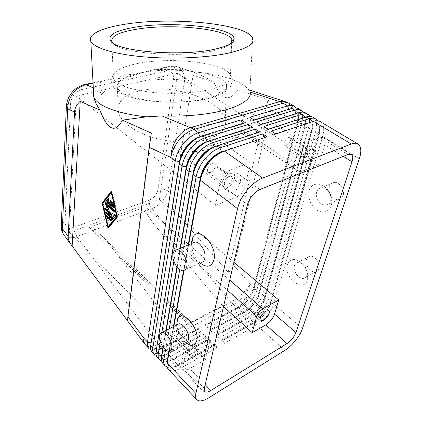 <?xml version="1.0" encoding="UTF-8"?>
<svg xmlns="http://www.w3.org/2000/svg" width="422" height="422" viewBox="0 0 422 422"><rect width="100%" height="100%" fill="white"/><g stroke="black" fill="none" stroke-linecap="round" stroke-linejoin="round"><path stroke-width="0.32" stroke-dasharray="2.11 1.58" d="M139.081 73.264C170.293 66.075 222.505 72.188 226.477 84.553C228.165 89.728 222.31 94.222 208.906 98.025C193.993 101.966 170.989 103.19 151.846 100.942C131.791 98.205 120.302 93.795 117.385 87.707C116.14 81.588 123.372 76.778 139.081 73.264M61.259 225.411L61.427 224.857C61.987 223.576 63.184 222.605 65.025 221.935C65.368 227.041 68.332 228.84 73.919 227.316L74.631 232.042L76.878 236.51C72.568 238.061 68.965 238.119 66.069 236.684L63.769 234.727M93.489 91.337L94.523 88.214C96.153 85.634 99.043 83.24 103.2 81.035L105.394 80.122L111.566 79.188L126.405 77.754L143.148 72.399L152.574 69.999L156.525 69.567L171.263 66.396L175.694 66.286C177.92 66.713 179.788 67.789 181.296 69.509C183.765 72.489 184.804 76.414 184.425 81.282L179.165 79.415L173.468 79.457C173.848 73.365 171.459 70.564 166.289 71.054L81.71 89.591C75.28 91.695 71.576 96.227 70.595 103.184C68.533 103.68 67.198 104.466 66.586 105.547L66.412 105.969M73.919 227.316L149.172 200.228C153.961 198.045 156.931 194.389 158.086 189.251L163.251 188.924L167.94 190.881C167.07 194.5 165.102 198.039 162.032 201.494C158.909 204.902 155.512 207.313 151.841 208.726L76.878 236.51L155.713 341.335L161.573 347.812L197.327 328.749L200.508 331.84L164.728 351.12C160.349 353.436 156.757 354.111 153.951 353.14L152.215 352.043M156.525 69.567L180.21 69.308L189.304 70.68L192.87 71.745L205.772 77.458L213.991 82.105L193.07 75.243L172.155 208.093L228.144 272.343C231.383 270.782 233.355 268.598 234.062 265.797L270.634 110.759C271.51 106.887 270.629 103.237 268.002 99.814L237.765 89.902L248.595 89.722L249.94 90.656L250.383 92.128M167.465 361.158C167.26 363.321 167.698 364.935 168.784 366.006L170.251 366.908C172.677 367.694 175.837 367.013 179.719 364.856L215.658 344.584L215.431 344.368L177.208 365.768C174.291 367.013 171.902 367.314 170.029 366.671L168.563 365.768L167.233 362.783M167.207 367.066C169.301 367.652 171.918 367.277 175.051 365.948L213.506 344.479L216.829 347.707L180.943 368.121C176.549 370.574 172.973 371.371 170.214 370.505L168.526 369.472M161.964 354.844C161.663 357.218 162.101 358.985 163.277 360.151L164.754 361.074C167.202 361.886 170.361 361.243 174.244 359.133L210.145 339.241L209.924 339.03L172.028 359.897C168.99 361.211 166.495 361.522 164.538 360.842L163.061 359.919L161.679 356.701M161.679 361.227L167.487 360.979L169.945 360.077L208.035 339.161L211.311 342.342L175.457 362.366C171.068 364.777 167.487 365.526 164.712 364.629L163.003 363.574M156.562 348.598C156.156 351.194 156.588 353.124 157.854 354.385L159.347 355.324C161.805 356.173 164.976 355.561 168.847 353.494L204.712 333.976L204.501 333.765L166.943 354.105C163.778 355.498 161.172 355.825 159.131 355.097L157.643 354.158L156.209 350.714M156.24 355.472C158.545 356.215 161.447 355.82 164.933 354.29L202.644 333.918L205.867 337.051L170.05 356.701C165.667 359.064 162.08 359.776 159.289 358.842L157.57 357.766M179.746 161.79L151.171 342.901C150.786 345.497 151.234 347.427 152.516 348.709L154.019 349.664C156.493 350.54 159.664 349.965 163.536 347.934L199.363 328.785L199.147 328.58L161.948 348.398C158.651 349.87 155.94 350.218 153.808 349.442L152.305 348.482L150.828 344.774M320.646 121.863L322.392 123.794C324.059 126.837 324.128 131.047 322.603 136.422L273.662 304.035C272.501 307.844 270.291 311.784 267.031 315.846C263.724 319.881 260.232 322.962 256.565 325.104L224.129 343.55L220.806 340.369L222.747 340.243L255.226 321.933C258.47 320.055 261.556 317.339 264.483 313.778C267.363 310.181 269.31 306.699 270.323 303.334L319.111 133.568C319.876 129.733 319.623 126.705 318.352 124.49L316.147 122.417C314.659 121.694 312.86 121.641 310.734 122.264M220.806 340.369L253.242 322.123C256.908 320.008 260.39 316.943 263.687 312.929C266.931 308.883 269.125 304.953 270.27 301.15L318.884 131.485C319.744 127.149 319.454 123.72 318.019 121.193L317.771 120.808M275.714 133.922L273.023 135.098L310.682 122.554C312.95 121.816 314.87 121.826 316.437 122.591L318.642 124.664C320.134 127.338 320.219 131.052 318.89 135.805L270.549 303.529C269.537 306.894 267.585 310.376 264.705 313.968C261.777 317.534 258.691 320.256 255.447 322.134L222.969 340.459L224.129 343.55M306.177 113.275L307.986 115.227C309.732 118.281 309.89 122.48 308.466 127.813L262.458 294.503C261.36 298.301 259.203 302.199 255.985 306.208C252.715 310.186 249.249 313.203 245.583 315.266L213.163 333.053L209.934 329.962L242.349 312.37C246.015 310.328 249.476 307.327 252.731 303.371C255.932 299.377 258.074 295.484 259.155 291.692L304.615 124.073C305.676 119.284 305.391 115.496 303.756 112.711L303.407 112.199M299.124 109.092L300.96 111.049C302.748 114.109 302.949 118.297 301.572 123.609L256.966 289.83C255.901 293.622 253.77 297.51 250.573 301.487C247.329 305.433 243.869 308.424 240.208 310.45L207.798 327.915L204.612 324.866L206.448 324.682L238.899 307.353C242.138 305.57 245.198 302.938 248.067 299.451C250.895 295.933 252.773 292.499 253.701 289.144L297.811 122.301C298.855 117.843 298.607 114.33 297.072 111.761L294.772 109.646C293.153 108.85 291.206 108.792 288.928 109.472L251.185 121.024L249.771 117.295M204.612 324.866L237.011 307.591C240.677 305.586 244.127 302.616 247.366 298.686C250.547 294.725 252.662 290.848 253.712 287.06L297.642 120.507C298.818 115.475 298.539 111.498 296.798 108.575L296.402 108.006M313.351 117.538L315.128 119.473C316.838 122.522 316.948 126.727 315.477 132.081L268.023 299.235C266.894 303.038 264.71 306.958 261.471 310.998C258.18 314.997 254.703 318.051 251.037 320.15L218.607 338.265L215.331 335.126L247.756 317.212C251.422 315.134 254.893 312.101 258.169 308.118C261.397 304.098 263.56 300.19 264.673 296.386L311.694 127.729C312.649 123.171 312.359 119.568 310.829 116.915L310.529 116.467M215.331 335.126L217.235 334.984L249.708 317.006C252.952 315.16 256.027 312.475 258.934 308.936C261.798 305.364 263.724 301.899 264.705 298.539L311.905 129.723C312.749 125.687 312.496 122.507 311.141 120.175L308.899 118.086C307.316 117.311 305.386 117.284 303.112 118.002L265.417 130.198L263.977 126.4M268.339 129.195L265.707 130.387L303.402 118.176C305.676 117.458 307.601 117.485 309.189 118.26L311.425 120.349C312.955 123.029 313.077 126.737 311.795 131.469L264.932 298.729C263.945 302.094 262.02 305.56 259.155 309.126C256.249 312.665 253.168 315.355 249.924 317.202L217.457 335.189L218.607 338.265M209.934 329.962L211.802 329.798L244.264 312.143C247.508 310.334 250.573 307.675 253.464 304.162C256.307 300.617 258.211 297.167 259.166 293.812L304.805 125.962C305.744 121.721 305.491 118.376 304.046 115.934L301.777 113.835C300.174 113.043 298.238 113.001 295.959 113.703L258.238 125.571L256.813 121.805M261.097 124.553L258.522 125.756L296.244 113.871C298.523 113.17 300.459 113.217 302.057 114.003L304.325 116.103C305.892 118.788 306.055 122.491 304.816 127.207L259.388 293.997C258.428 297.357 256.529 300.807 253.685 304.352C250.789 307.865 247.725 310.529 244.48 312.338L212.018 330.004L213.163 333.053M253.981 119.99L251.465 121.204L289.207 109.641C291.486 108.96 293.432 109.018 295.047 109.815L297.346 111.925C298.95 114.62 299.145 118.313 297.948 123.008L253.917 289.328C252.989 292.683 251.106 296.117 248.284 299.641C245.409 303.128 242.355 305.76 239.11 307.543L206.659 324.887L207.798 327.915M222.605 305.765L157.67 228.618C152.98 223.011 149.43 218.09 147.025 213.859C144.757 209.75 144.218 207.429 145.405 206.896L89.432 227.379C90.915 226.946 93.737 228.571 97.904 232.248L99.792 233.994C103.543 237.612 107.383 241.933 111.324 246.954L176.148 329.999L222.605 305.765L223.507 306.588M89.432 227.379L205.229 340.58L209.001 340.164L209.439 342.595L111.324 246.954M229.241 176.375C225.775 177.462 222.858 183.828 225.232 185.063L227.411 185.105C230.86 183.981 233.762 177.662 231.367 176.422L229.241 176.375M212.145 163.81C208.679 164.823 205.883 171.089 208.304 172.371L210.499 172.461C213.949 171.416 216.723 165.187 214.281 163.905L212.145 163.81M232.627 192.163L229.072 192.115C225.242 190.143 230.074 179.714 235.719 177.91L239.137 177.963C243.014 179.957 238.24 190.269 232.627 192.163M229.821 173.606C224.182 175.362 219.419 185.738 223.275 187.737L226.841 187.811C232.453 185.965 237.153 175.705 233.255 173.685L229.821 173.606M260.838 308.82C257.921 311.046 256.782 313.05 257.42 314.838L259.224 314.612C262.136 312.385 263.265 310.381 262.616 308.598L260.838 308.82M247.171 296.924C244.269 299.077 243.162 301.065 243.853 302.875L245.673 302.695C248.569 300.538 249.666 298.554 248.969 296.75L247.171 296.924M261.35 306.984C257.547 308.92 253.786 315.556 255.774 316.785L258.723 316.41C262.51 314.443 266.224 307.87 264.23 306.636L261.35 306.984M305.539 148.438C302.537 149.367 299.636 155.697 301.783 156.594L303.27 156.578C306.261 155.628 309.147 149.335 306.989 148.433L305.539 148.438M288.484 137.598C285.472 138.458 282.693 144.709 284.887 145.643L286.39 145.664C289.397 144.772 292.156 138.564 289.951 137.619L288.484 137.598M308.329 162.85L305.897 162.892C302.442 161.468 307.242 151.097 312.122 149.567L314.448 149.536C317.935 150.992 313.177 161.251 308.329 162.85M306.256 145.864C301.371 147.352 296.64 157.68 300.126 159.126L302.569 159.105C307.427 157.543 312.116 147.325 308.598 145.848L306.256 145.864M193.682 345.824C190.533 348.118 189.304 350.213 190 352.106L192.421 351.842C195.56 349.543 196.779 347.454 196.072 345.571L193.682 345.824M180.099 332.235C176.971 334.451 175.774 336.519 176.517 338.439L178.954 338.244C182.077 336.023 183.259 333.96 182.504 332.051L180.099 332.235M196.615 358.357C194.822 359.344 193.503 359.497 192.669 358.827C190.654 357.323 194.516 350.766 198.741 348.561C200.503 347.617 201.785 347.47 202.602 348.118C204.628 349.622 200.825 356.11 196.615 358.357M194.083 343.919C189.863 346.087 186.039 352.618 188.075 354.142C188.914 354.823 190.232 354.68 192.031 353.71C196.235 351.5 200.007 345.038 197.955 343.513C197.132 342.854 195.845 342.991 194.083 343.919M169.153 351.241L185.822 342.205L182.478 341.076C177.963 337.115 175.847 332.388 176.143 326.897L177.071 324.766M192.543 243.061L191.715 244.174L191.013 246.253C190.512 251.718 192.369 256.492 196.583 260.58L200.993 262.363L183.032 270.56M306.852 275.355C306.288 277.022 305.238 278.019 303.708 278.346C298.86 279.575 292.562 270.861 294.445 265.623C295.004 263.887 296.08 262.859 297.668 262.537C299.667 262.257 301.667 263.096 303.676 265.063C306.182 267.817 307.332 270.818 307.121 274.078L306.852 275.355M287.445 264.473C283.115 276.848 303.444 293.38 307.311 280.15L307.749 278.103C308.086 272.844 306.235 267.986 302.178 263.534C295.273 257.789 290.362 258.106 287.445 264.473M318.837 268.883C318.257 270.539 317.196 271.536 315.661 271.868C310.787 273.134 304.531 264.594 306.456 259.403C307.026 257.684 308.113 256.655 309.716 256.318C314.538 255.073 320.857 263.708 318.837 268.883M316.737 191.941C314.717 197.707 320.694 206.274 326.116 205.266C328.258 204.923 329.73 203.594 330.531 201.294L330.911 199.147C330.996 196.81 330.368 194.563 329.039 192.4C326.828 189.183 324.238 187.663 321.269 187.843C319.032 188.186 317.523 189.552 316.737 191.941M309.173 190.691C307.754 198.219 310.181 204.607 316.463 209.866C323.268 213.769 328.2 212.403 331.259 205.762L331.877 202.307C332.014 198.53 331.006 194.895 328.849 191.393C323.157 181.903 311.357 181.782 309.173 190.691M329.318 186.508C327.256 192.205 333.185 200.598 338.618 199.559C340.765 199.2 342.247 197.881 343.065 195.608C345.238 189.926 339.272 181.434 333.886 182.431C331.645 182.789 330.125 184.145 329.318 186.508M187.595 145.437L244.818 187.442L241.948 193.023L237.227 196.721L177.504 151.741C179.899 151.936 182.156 151.398 184.282 150.126C186.091 148.94 187.199 147.378 187.595 145.437L190.544 126.811C203.568 125.777 214.856 123.857 224.414 121.04C233.825 118.197 240.487 114.895 244.407 111.134L240.74 128.858L240.698 132.587L241.537 131.537L301.371 171.379L298.845 171.427L298.259 170.905C297.621 170.003 297.547 168.647 298.022 166.843L240.74 128.858M111.566 79.188L126.062 75.163L143.148 72.399M231.198 43.308C228.803 46.267 222.647 48.804 212.725 50.93C181.344 58.078 120.85 53.272 113.26 43.619L112.521 42.828M136.791 63.68C167.144 57.17 216.417 61.364 228.075 72.173L230.465 75.343C232.295 80.628 226.065 85.228 211.765 89.142C195.787 93.209 171 94.481 150.38 92.154C128.784 89.327 116.435 84.785 113.333 78.534L113.26 75.232C115.464 70.321 123.308 66.47 136.791 63.68M139.487 90.936C170.446 82.902 221.808 99.349 225.258 119.721C226.772 128.235 221.001 134.755 207.946 139.265C193.429 143.828 171.116 143.142 152.384 137.324C133.642 131.5 120.434 121.283 118.292 111.93C116.905 101.813 123.968 94.813 139.487 90.936M177.504 151.741L190.528 152.115L238.129 136.839C234.384 140.463 228.365 143.644 220.078 146.387C211.675 149.108 201.827 151.018 190.528 152.115M105.041 91.505L101.665 94.628L99.26 92.819L105.041 91.505L102.752 92.909L101.665 94.628M233.909 262.299L159.421 199.675L69.314 232.438L76.403 96.042L93.383 92.228M159.421 199.675L177.488 73.338L318.905 164.448L324.703 144.899C325.742 141.112 325.325 138.648 323.463 137.509L320.145 137.54L304.578 143.116L298.022 166.843M93.536 92.196L177.488 73.338M69.314 232.438L185.986 351.209L182.984 366.101L183.607 369.387C184.883 370.437 186.909 370.189 189.694 368.643L205.583 359.502L209.439 342.595M244.818 187.442L250.504 162.496L231.741 169.222C225.728 172.018 221.74 176.887 219.772 183.823L215.431 205.335L76.403 96.042M93.663 96.501L93.325 94.322M213.991 82.105C221.117 99.829 229.04 102.43 237.765 89.902M192.87 71.745C219.419 73.977 242.318 80.808 248.595 89.722M238.129 136.839L241.537 131.537M162.027 78.592L164.49 80.233L156.931 79.747L162.027 78.592L161.589 79.515L156.931 79.747M164.49 80.233L161.589 79.515M190.544 126.811L212.097 135.71L266.235 118.962L244.407 111.134M102.752 92.909L99.26 92.819M127.676 320.957L151.356 133.094M200.555 263.365C194.426 257.589 191.419 250.557 191.53 242.275M182.478 341.076L187.009 343.471C181.096 339.483 176.027 328.785 176.813 322.039M205.229 340.58L185.986 351.209M301.371 171.379L318.905 164.448M215.431 205.335L237.227 196.721M212.097 135.71L250.504 162.496M304.578 143.116L266.235 118.962M205.583 359.502L176.148 329.999M251.465 121.204L251.185 121.024M258.522 125.756L258.238 125.571M265.707 130.387L265.417 130.198M275.708 133.916L272.728 134.908L271.272 131.073M273.023 135.098L272.728 134.908M200.508 331.84L199.363 328.785M245.382 122.623L242.882 123.836L197.591 137.931M150.886 349.801C153.297 350.629 156.34 350.223 160.012 348.583L161.573 347.812L163.325 347.712L164.728 351.12L166.848 353.346L168.636 353.267L170.05 356.701L172.202 358.958L174.028 358.906L175.457 362.366L177.641 364.655L179.719 364.856L180.943 368.121L209.08 397.624M199.147 328.58L197.327 328.749M199.991 136.696L242.539 123.493M205.867 337.051L204.712 333.976M252.498 127.259L249.94 128.457L205.229 142.673M175.768 249.993L173.864 261.292M161.858 332.52L160.276 341.899M204.501 333.765L202.644 333.918M207.555 141.518L249.613 128.161M211.311 342.342L210.145 339.241M180.426 248.263L177.156 267.137M166.194 330.379L163.245 347.401M163.288 347.454L166.252 330.347M177.203 267.195L180.484 248.236M259.741 131.975L257.125 133.167L212.983 147.531M183.723 246.849L179.73 269.479M169.254 328.801L165.545 349.796M163.029 347.116L165.899 330.526M176.913 266.846L180.104 248.4M209.924 339.03L208.035 339.161M215.436 146.371L256.813 132.925M242.882 123.836L242.603 123.651M249.94 128.457L249.655 128.272M257.125 133.167L256.834 132.977M216.829 347.707L215.658 344.584M188.544 244.781L183.892 270.423M173.722 326.491L169.233 351.231M169.343 351.215L173.843 326.433M184.013 270.381L188.671 244.723M267.121 136.781L220.859 152.5M168.964 351.246L173.416 326.649M183.586 270.497L188.212 244.924M215.431 344.368L213.506 344.479M264.441 137.957L264.151 137.767M110.77 203.953L111.366 203.747L111.572 201.568L110.833 200.239L110.548 200.598M113.165 205.382L111.366 203.747M113.908 207.635L114.22 207.788L114.473 206.97L113.56 202.971L112.848 202.064L112.563 202.423M107.963 201.399L109.456 200.049L108.823 198.424L108.475 198.725M110.342 202.813L108.554 201.194M111.376 220.817L111.693 220.975L111.524 219.424L107.531 215.7L106.966 215.932M111.719 192.342L103.279 203.351L108.676 226.614M102.688 203.557L103.279 203.351M111.413 191.008L112.015 190.807L111.519 191.451M117.374 217.072L117.97 216.855L112.015 190.807M117.237 216.46L111.877 192.29M107.963 228.207L108.544 227.991L117.97 216.855M102.831 203.372L108.259 226.767M108.459 227.622L108.544 227.991M112.88 219.145L113.286 219.145L116.224 215.642L115.575 214.012L115.222 214.313M112.653 217.399L106.65 211.828L106.086 212.06M114.821 211.617L115.132 211.765L114.974 210.182L106.249 202.212L105.685 202.444M108.892 209.265L109.483 209.054L107.642 205.039M108.834 209.133L109.483 209.054M111.914 215.167L112.231 215.325L112.062 213.759L107.257 209.323M107.789 207.497L105.236 207.951M228.144 272.343L268.002 99.814M172.155 208.093L193.07 75.243M191.788 83.799L184.425 81.282L167.94 190.881L173.864 197.591M234.062 265.797L250.172 284.048C248.458 287.155 245.778 290.436 242.133 293.891C238.446 297.315 234.769 300.01 231.098 301.962L151.841 208.726L149.657 204.649L149.172 200.228M143.913 342.975L145.622 344.014C147.99 344.473 151.35 343.582 155.713 341.335L231.098 301.962L233.545 304.484L158.144 344.22C153.777 346.478 150.179 347.106 147.352 346.098L145.326 344.684M166.289 71.054L168.03 67.124L170.193 66.222L180.21 69.308M83.883 84.753L83.081 85.392L81.71 89.591M93.056 83.213L103.2 81.035M179.334 164.01L179.582 162.681M284.813 350.397L256.565 325.104L255.226 321.933L253.242 322.123L251.037 320.15L249.708 317.006L247.756 317.212L245.583 315.266L244.264 312.143L242.349 312.37L240.208 310.45L238.899 307.353L237.011 307.591L233.545 304.484C237.206 302.5 240.651 299.557 243.874 295.643C247.044 291.697 249.144 287.83 250.172 284.048L253.712 287.06L253.917 289.328L256.966 289.83L259.155 291.692L259.166 293.812L262.458 294.503L264.673 296.386L264.705 298.539L268.023 299.235L270.27 301.15L270.549 303.529L273.662 304.035L302.479 328.559M359.301 158.778L322.603 136.422L318.89 135.805L318.315 133.811L315.477 132.081L311.515 131.3L311.257 129.512L308.466 127.813L304.536 127.038L304.315 125.281L301.572 123.609L297.674 122.844L297.484 121.125L293.058 118.424C294.377 113.138 294.123 108.96 292.288 105.89L290.42 103.923M313.414 121.372L310.392 122.38M303.091 117.954L303.402 118.176L306.077 116.984M295.922 113.597L296.244 113.871L298.866 112.674M288.87 109.319L289.207 109.641L291.776 108.433M157.67 228.618L227.347 290.231M286.411 101.982L289.903 104.804C292.414 108.169 293.464 112.711 293.058 118.424L270.634 110.759M204.311 388.34L182.984 366.101M247.44 204.67L219.772 183.823M94.523 88.214L93.294 87.707M229.726 280.113L145.405 206.896M347.897 154.526L320.145 137.54M259.82 189.52L231.741 169.222M205.171 384.685L189.694 368.643M343.271 156.362L324.703 144.899M150.712 345.518L151.129 342.859M202.618 135.705L200.202 136.913L199.933 136.723M209.713 140.716L207.023 141.76M216.945 145.822L214.249 146.893M224.314 151.029L221.619 152.126M110.975 201.774L111.572 201.568M112.964 203.182L113.56 202.971M113.877 207.176L114.473 206.97M108.86 200.255L109.456 200.049M108.301 198.635L108.639 198.519M106.945 215.911L107.531 215.7M110.933 219.64L111.524 219.424M115.042 214.234L115.396 214.102M115.633 215.858L116.224 215.642M112.7 219.361L113.286 219.145M106.059 212.039L106.65 211.828M105.658 202.418L106.249 202.212M114.378 210.393L114.974 210.182M111.477 213.97L112.062 213.759M104.846 207.999L105.431 207.793M158.086 189.251L173.468 79.457M70.595 103.184L65.025 221.935M228.075 72.173C229.863 73.634 231.14 75.612 231.915 78.102L232.147 79.347C232.58 79.399 232.205 81.425 231.019 85.434C229.974 87.148 230.544 86.911 227.294 90.239C223.523 93.383 217.71 96.037 209.866 98.194C189.067 103.712 154.22 103.606 133.368 97.878C127.766 96.242 122.997 94.322 119.062 92.123L114.23 88.093C112.146 84.611 111.287 82.823 111.651 82.717L111.519 81.446C111.593 78.872 112.173 76.804 113.26 75.232M152.574 70.005L170.193 66.222L175.694 66.291L189.304 70.68M93.03 82.775L105.394 80.127M196.874 399.766L196.61 399.486M165.202 365.921L164.918 365.621M159.732 360.077L159.442 359.771M149.045 348.656L148.75 348.34M154.346 354.322L154.056 354.011M319.111 133.568L318.884 131.485M311.905 129.723L311.694 127.729M304.805 125.962L304.615 124.073M297.811 122.301L297.642 120.507M209.001 340.164L99.792 233.994M225.232 185.063L208.304 172.371M229.072 192.115L223.275 187.737M257.42 314.838L243.853 302.875M260.395 320.878L255.774 316.785M301.783 156.594L284.887 145.643M305.897 162.892L300.126 159.126M190 352.106L176.517 338.439M192.669 358.827L188.075 354.142M176.602 325.478L176.681 324.966M191.715 244.174L191.852 243.362M315.661 271.868L303.708 278.346M338.618 199.559L326.116 205.266M231.678 42.596L230.465 75.343M226.477 84.553L225.258 119.721M117.385 87.707L118.292 111.93M111.862 41.778L113.333 78.534M113.26 43.619L111.524 42.042M252.604 37.885L249.94 90.656M298.845 171.427L240.698 132.587M249.961 90.255L249.376 90.065M333.886 182.431L321.269 187.843M329.039 192.4L328.849 191.393M330.911 199.147L331.877 202.307M297.668 262.537L309.716 256.318M307.749 278.103L307.121 274.078M302.178 263.534L303.676 265.063M199.864 262.88L196.578 260.574M197.955 343.513L202.602 348.118M182.504 332.051L196.072 345.571M308.598 145.848L314.448 149.536M289.951 137.619L306.989 148.433M264.23 306.636L268.893 310.666M248.969 296.75L262.616 308.598M233.255 173.685L239.137 177.963M214.281 163.905L231.367 176.422M351.136 154.383L323.463 137.509M204.67 391.426L183.607 369.387M294.772 109.646L295.047 109.815M301.777 113.835L302.057 114.003M308.899 118.086L309.189 118.26M316.147 122.417L316.437 122.591M161.948 348.398L160.012 348.583M166.943 354.105L164.933 354.29M172.028 359.897L169.945 360.077M177.208 365.768L175.051 365.948M110.237 200.445L110.833 200.239M112.252 202.275L112.848 202.064M113.761 207.946L114.22 207.788M108.227 198.625L108.823 198.424M106.65 215.769L107.235 215.558M111.234 221.144L111.693 220.975M114.984 214.228L115.575 214.012M112.658 219.398L113.117 219.229M105.769 211.897L106.355 211.691M105.373 202.28L105.964 202.08M114.678 211.928L115.132 211.765M111.772 215.489L112.231 215.325"/><path stroke-width="0.63" d="M63.769 234.727L63.748 234.69C62.577 233.076 62.113 231.04 62.361 228.576L61.216 226.366L61.259 225.411M66.412 105.969L66.365 106.835L67.678 108.802C67.726 103.337 69.519 98.22 73.053 93.447C76.72 88.789 81.045 85.882 86.035 84.722L83.883 84.753M127.871 316.695L127.602 320.942L143.913 342.975C143.195 341.962 143.232 340.448 144.023 338.418L127.871 316.695L149.161 147.262L170.863 157.501L175.267 160.882L147.505 342.11C147.088 345.027 147.6 347.206 149.045 348.656L150.886 349.801M127.555 320.799L71.207 244.771C69.081 241.859 68.069 239.068 68.174 236.399L74.52 112.036C74.757 108.116 76.656 104.545 80.217 101.312L99.856 110.089L96.01 103.495L93.663 96.501M63.748 234.69L71.207 244.771M188.212 244.924L200.408 177.588C201.452 172.213 204.011 166.985 208.088 161.916C212.261 156.942 216.702 153.634 221.423 151.983L264.146 137.767L262.674 133.89L219.878 147.89C214.524 149.731 209.481 153.471 204.744 159.105C200.128 164.854 197.238 170.778 196.082 176.871L183.723 246.849M167.233 362.783L167.37 360.029L168.964 351.246M165.545 349.796L163.836 359.454C163.351 362.371 163.805 364.529 165.202 365.921L167.207 367.066M317.771 120.808L315.477 118.798C313.704 117.938 311.547 117.917 308.999 118.73L271.272 131.073L275.714 133.922L313.414 121.372L351.278 144.023C353.8 143.074 355.883 142.989 357.539 143.77L359.839 146.065C361.274 149.061 361.095 153.297 359.301 158.778L302.479 328.559C301.15 332.394 298.802 336.413 295.432 340.628C292.013 344.806 288.474 348.06 284.813 350.397L209.08 397.624C204.67 400.336 201.136 401.354 198.477 400.678L196.874 399.766C195.581 398.489 195.254 396.395 195.882 393.473L167.196 363.02L169.343 351.215M196.61 399.486L168.526 369.472C167.138 368.089 166.695 365.943 167.196 363.02L167.465 361.158M188.671 244.723L200.392 180.183C201.579 174.075 204.496 168.125 209.143 162.338C213.901 156.667 218.96 152.901 224.314 151.029L267.121 136.781L262.674 133.89M220.859 152.5C216.417 154.283 212.255 157.49 208.378 162.132C204.301 167.207 201.742 172.429 200.693 177.81L200.392 180.183L237.549 208.726C239.031 202.491 242.212 196.33 247.092 190.248C252.071 184.282 257.246 180.22 262.611 178.073L224.314 151.029M154.056 354.011L152.215 352.043C150.781 350.608 150.279 348.43 150.712 345.518L179.334 164.01C180.368 157.981 183.143 152.152 187.658 146.534C192.29 141.038 197.274 137.424 202.618 135.705L245.382 122.623L241.173 119.88L198.424 132.74C193.086 134.433 188.117 138.015 183.507 143.485C179.018 149.072 176.269 154.869 175.267 160.882L179.471 161.579C180.379 156.272 182.816 151.155 186.777 146.234C190.839 141.407 195.222 138.237 199.922 136.717L199.991 136.696M180.104 248.4L193.297 172.15C194.294 166.795 196.81 161.61 200.846 156.588C204.981 151.667 209.407 148.402 214.118 146.798L215.436 146.371M180.484 248.236L193.234 174.687C194.373 168.605 197.243 162.697 201.843 156.968C206.558 151.356 211.591 147.642 216.945 145.822L259.741 131.975L255.379 129.132L212.588 142.747C207.239 144.535 202.222 148.222 197.528 153.798C192.954 159.49 190.116 165.371 189.009 171.443L175.768 249.993M161.679 356.701L163.029 347.116M160.276 341.899L158.308 353.583C157.844 356.5 158.319 358.668 159.732 360.077L161.679 361.227M164.918 365.621L163.003 363.574C161.6 362.171 161.141 360.013 161.615 357.091L163.288 347.454M212.983 147.531C208.737 149.33 204.786 152.421 201.13 156.799C197.095 161.821 194.574 167.012 193.577 172.366L180.426 248.263M156.209 350.714L186.318 166.817C187.268 161.484 189.747 156.335 193.745 151.361C197.839 146.487 202.243 143.269 206.954 141.708L207.555 141.518M159.442 359.771L157.57 357.766C156.151 356.347 155.665 354.179 156.119 351.262L186.218 169.296C187.305 163.24 190.122 157.374 194.684 151.704C199.358 146.149 204.364 142.483 209.713 140.716L252.498 127.259L248.21 124.464L205.44 137.693C200.097 139.439 195.101 143.069 190.454 148.591C185.917 154.23 183.127 160.07 182.072 166.115L152.864 347.802C152.426 350.719 152.917 352.892 154.346 354.322L156.24 355.472M205.229 142.673C201.194 144.488 197.459 147.452 194.025 151.567C190.027 156.541 187.547 161.695 186.593 167.028L156.562 348.598L152.864 347.802L150.712 345.518M150.828 344.774L179.471 161.579L179.746 161.79C180.653 156.483 183.09 151.361 187.052 146.434C190.264 142.583 193.777 139.751 197.591 137.931M313.414 121.372C315.962 120.544 318.114 120.555 319.871 121.409L320.646 121.863M310.529 116.467L308.245 114.504C306.456 113.634 304.288 113.597 301.735 114.388L263.977 126.4L268.339 129.195L306.077 116.984C308.63 116.182 310.792 116.208 312.57 117.073L313.351 117.538M303.407 112.199L301.134 110.284C299.335 109.403 297.151 109.345 294.598 110.121L256.813 121.805L261.097 124.553L298.866 112.674C301.419 111.888 303.592 111.935 305.386 112.806L306.177 113.275M296.402 108.006L294.145 106.133C292.325 105.242 290.136 105.173 287.577 105.922L249.771 117.295L253.981 119.99L291.776 108.433C294.334 107.668 296.518 107.731 298.328 108.618L299.124 109.092M227.347 290.231L256.745 316.215L259.061 312.048L262.764 308.804L229.726 280.113M263.328 320.477L260.395 320.878C258.428 319.67 262.226 313.008 266.024 311.04L268.893 310.666C270.866 311.879 267.115 318.473 263.328 320.477M177.071 324.766L178.891 323.827C183.269 323.025 189.947 333.654 188.518 339.251C188.122 341.045 187.226 342.031 185.822 342.205M176.813 322.039L177.683 318.731C181.898 308.229 199.933 328.421 196.779 340.596C195.275 345.65 192.021 346.604 187.009 343.471M159.437 335.548C159.78 333.66 160.666 332.642 162.095 332.494C166.384 331.766 173.094 342.659 171.759 348.298C171.395 350.107 170.525 351.088 169.153 351.241C164.807 351.932 158.218 341.208 159.437 335.548M200.993 262.363C202.998 262.189 204.295 260.828 204.87 258.285C206.442 251.945 199.991 241.431 194.969 242.022L192.543 243.061M191.53 242.275L192.854 237.375C198.208 225.327 217.615 245.393 213.933 259.773C211.638 266.873 207.176 268.07 200.555 263.365L199.864 262.88M186.804 266.477C188.27 260.068 181.771 249.281 176.834 249.803C174.771 249.951 173.489 251.359 172.988 254.039C171.654 260.474 178.042 271.066 183.032 270.56C185.01 270.412 186.266 269.057 186.804 266.477M290.42 103.923L284.18 101.301L279.633 101.639L250.383 92.128C250.948 98.817 242.845 104.698 226.076 109.767C208.167 114.657 186.798 116.715 161.964 115.929L146.513 116.825L122.38 120.149L151.356 133.094L149.161 147.262M228.059 53.204C206.263 57.909 171.353 59.433 142.335 56.733C113.275 54.032 93.637 47.633 90.809 41.187C87.591 34.256 102.224 27.799 124.464 24.344C170.488 16.595 245.667 23.447 252.604 37.885C255.284 43.661 247.102 48.767 228.059 53.204M146.513 116.825C118.039 113.903 97.767 105.938 94.148 97.725L93.325 94.322L93.489 91.337M112.521 42.828L111.862 41.778C110.585 36.445 118.614 32.288 135.958 29.313C170.214 23.236 227.21 28.585 231.805 39.309L232.158 41.134L231.198 43.308M134.855 27.235C172.408 20.599 235.624 27.398 234.12 39.299C233.688 43.176 227.025 46.52 214.133 49.321C181.703 56.659 118.988 51.706 111.292 41.825C106.597 35.612 114.452 30.748 134.855 27.235M204.311 388.34L247.44 204.67C249.65 197.612 253.775 192.559 259.82 189.52L347.897 154.526L351.136 154.383C352.908 155.465 353.203 157.928 352.022 161.768L295.928 332.552C294.155 336.999 291.185 340.665 287.013 343.561L210.81 390.529C208.02 392.196 206.02 392.544 204.802 391.569L204.311 388.34M122.38 120.149C115.296 133.679 107.784 130.324 99.856 110.089M72.141 245.952L80.217 101.312M117.374 217.072L107.963 228.207L102.119 203.024L111.413 191.008L117.374 217.072M256.745 316.215L252.192 332.689L265.844 324.829C270.011 322.097 272.907 318.526 274.543 314.11L278.731 299.984L262.764 308.804M278.731 299.984L233.909 262.299M223.507 306.588L252.192 332.689M351.278 144.023L262.611 178.073M310.734 122.264L275.708 133.916M241.173 119.88L242.539 123.493M173.864 261.292L161.858 332.52M248.21 124.464L249.613 128.161M163.245 347.401L161.964 354.844M177.156 267.137L166.194 330.379M166.252 330.347L177.203 267.195M179.73 269.479L169.254 328.801M165.899 330.526L176.913 266.846M255.379 129.132L256.813 132.925M179.334 164.01L182.072 166.115L186.318 166.817L186.593 167.028L186.218 169.296L189.009 171.443L193.297 172.15L193.577 172.366L193.234 174.687L196.082 176.871L200.693 177.81L188.544 244.781M183.892 270.423L173.722 326.491M169.233 351.231L167.597 360.267L163.836 359.454L161.615 357.091L161.816 354.153L158.308 353.583L156.119 351.262L156.562 348.598M173.843 326.433L184.013 270.381M237.549 208.726L195.882 393.473M173.416 326.649L183.586 270.497M110.548 200.598L110.342 202.813L109.746 203.024L110.237 200.445L110.975 201.774L110.77 203.953L112.569 205.593L113.165 205.382L112.563 202.423M112.569 205.593L111.999 203.098L112.252 202.275L112.964 203.182L113.877 207.176L113.623 207.999L106.951 202.043L106.608 200.561L108.227 198.625L108.86 200.255L107.963 201.399L109.746 203.024M108.475 198.725L107.204 200.355L107.547 201.837L113.908 207.635M106.966 215.932L107.399 217.103L111.376 220.817M106.813 217.314L106.65 215.769L106.945 215.911L110.933 219.64L111.107 221.191L106.813 217.314L107.399 217.103M108.095 226.83L116.773 216.523L111.276 192.495L102.688 203.557L108.095 226.83L108.676 226.614L117.237 216.46M111.276 192.495L111.719 192.342M102.119 203.024L102.704 202.824L102.831 203.372M111.519 191.451L102.704 202.824M116.773 216.523L117.21 216.359M108.259 226.767L108.459 227.622M112.062 217.615L114.984 214.228L115.633 215.858L112.526 219.445L105.938 213.448L105.769 211.897L112.062 217.615L112.653 217.399L115.222 214.313M106.086 212.06L106.523 213.237L112.88 219.145M105.685 202.444L107.789 207.497L107.199 207.708L105.247 203.436L105.373 202.28L105.658 202.418L114.378 210.393L114.541 211.976L114.235 211.833L107.051 205.245L107.642 205.039L114.821 211.617M107.051 205.245L108.892 209.265L106.666 209.528L108.834 209.133M106.666 209.528L111.477 213.97L111.64 215.536L105.031 209.549L104.846 207.999L107.199 207.708M105.236 207.951L105.621 209.344L111.914 215.167M68.174 236.399L62.361 228.576L67.678 108.802L74.52 112.036M93.294 87.707L86.035 84.722L93.056 83.213M199.933 136.723L198.424 132.74L192.21 128.478L161.964 115.929M294.145 106.133L289.613 103.443C287.783 102.546 285.588 102.462 283.03 103.2L279.633 101.639L190.528 127.666C185.216 129.317 180.595 133.025 176.665 138.806C172.872 144.714 170.936 150.949 170.863 157.501C171.833 151.503 174.55 145.727 179.012 140.178C183.596 134.75 188.55 131.2 193.883 129.533L283.03 103.2L287.577 105.922L288.87 109.319M221.619 152.126L219.878 147.89L216.945 145.822M214.249 146.893L212.588 142.747L209.713 140.716M207.023 141.76L205.44 137.693L202.618 135.705M151.129 342.859L147.505 342.11L144.023 338.418C143.622 341.335 144.145 343.519 145.601 344.974L148.75 348.34M179.582 162.681L179.746 161.79M249.961 90.255L286.411 101.982M287.013 343.561L265.844 324.829M210.81 390.529L205.171 384.685M352.022 161.768L343.271 156.362M295.928 332.552L274.543 314.11M295.922 113.597L294.598 110.121L291.776 108.433M303.091 117.954L301.735 114.388L298.866 112.674M306.077 116.984L308.999 118.73L310.386 122.375M109.947 200.846L110.543 200.64M111.999 203.098L112.595 202.892M113.323 207.856L113.908 207.65M106.951 202.043L107.547 201.837M106.608 200.561L107.204 200.355M110.801 221.044L111.371 220.838M112.22 219.303L112.811 219.087M105.938 213.448L106.523 213.237M105.247 203.436L105.838 203.23M114.235 211.833L114.821 211.628M105.031 209.549L105.621 209.344M111.339 215.394L111.914 215.188M61.216 226.366L66.365 106.845C66.634 101.396 68.612 96.48 72.304 92.08C75.617 87.913 82.306 84.685 85.038 84.5L93.03 82.775M176.681 324.966L177.683 318.731M162.095 332.494L178.891 323.827M191.852 243.362L192.854 237.375M176.834 249.803L194.969 242.022M90.809 41.187L93.784 96.865M232.158 41.134L234.12 39.299M231.805 39.309L231.678 42.596M94.86 100.694L94.148 97.725M315.477 118.798L312.57 117.073M308.245 114.504L305.386 112.806M301.134 110.284L298.328 108.618M357.539 143.77L319.871 121.409M61.222 226.414C61.195 229.494 62.013 232.221 63.685 234.606M143.913 342.975L145.326 344.684"/></g></svg>
